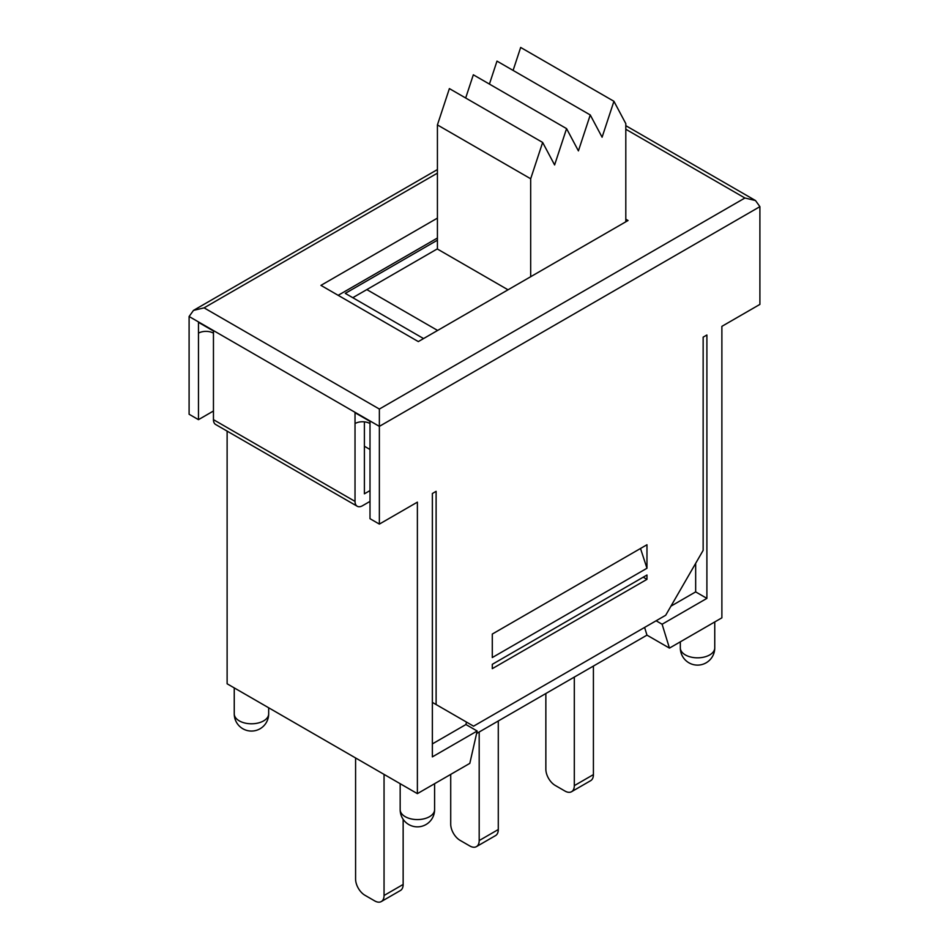<?xml version="1.0" encoding="UTF-8"?>
<svg xmlns="http://www.w3.org/2000/svg" width="949" height="949" viewBox="0 0 949 949"><rect width="100%" height="100%" fill="white"/><g stroke="black" fill="none" stroke-linecap="round" stroke-linejoin="round"><path stroke-width="1.42" d="M437.418 248.828L352.779 297.701M338.164 295.317L437.418 238.021M423.562 338.568L345.282 293.371L437.418 240.18M545.853 693.517L545.853 769.212A13.239 7.639 -120 0 0 555.212 785.428L564.952 791.051A13.239 7.639 -120 0 0 571.571 791.703A13.239 7.639 -120 0 0 574.311 785.642L574.311 677.088M571.571 791.703L590.669 780.671A13.239 7.639 -120 0 0 593.41 774.609L593.41 666.056M450.716 774.396L450.716 824.135A13.239 7.639 -120 0 0 460.075 840.351L469.814 845.974A13.239 7.639 -120 0 0 476.434 846.627A13.239 7.639 -120 0 0 479.186 840.565L479.186 732.011M476.434 846.627L495.544 835.595A13.239 7.639 -120 0 0 498.284 829.533L498.284 720.979M355.59 757.954L355.59 879.059A13.239 7.639 -120 0 0 364.95 895.275L374.689 900.898A13.239 7.639 -120 0 0 381.308 901.55A13.239 7.639 -120 0 0 384.048 895.488L384.048 774.396M381.308 901.55L400.407 890.518A13.239 7.639 -120 0 0 403.147 884.456L403.147 819.319M646.969 568.249L492.294 657.55L492.294 634.051L646.969 544.75L646.969 568.249L640.504 548.486M370.003 501.392L362.518 505.722A10.593 6.121 -60 0 1 357.215 506.244A10.593 6.121 -60 0 1 355.021 501.392L355.021 412.732L370.003 421.38L370.003 518.688L379.363 524.097L417.382 502.151L417.382 793.637L227.119 683.79L227.119 431.131M417.382 793.637L469.814 763.364L477.157 731.015L432.364 756.875L432.364 493.504L436.113 491.333L436.113 704.549L432.364 702.39M436.113 704.549L473.563 726.175L665.7 615.249L703.15 550.373L703.15 337.156L706.898 334.997L706.898 598.38L662.105 624.24L669.448 648.108L646.969 635.142L476.588 733.506M669.448 648.108L721.881 617.835L721.881 326.349L759.9 304.404L759.9 206.657L755.511 200.547L744.918 198.009L379.363 409.055L379.363 524.097M646.969 579.353L492.294 668.654L492.294 664.324L646.969 575.023L646.969 579.353L643.232 577.182M379.363 409.055L204.082 307.856L193.489 310.394L189.1 316.503L189.1 414.25L198.471 419.66L198.471 322.352L213.454 330.999L213.454 419.66A10.593 6.121 120 0 0 215.648 424.5L357.215 506.244M625.806 219.207L628.06 220.5L418.319 341.593L320.94 285.376L437.418 218.116M370.003 423.551A10.593 6.121 0 0 0 355.021 423.551M213.454 333.158A10.593 6.121 0 0 0 198.471 333.158M213.454 411L198.471 419.66M364.392 446.255L370.003 449.494M364.392 421.854L364.392 493.824L370.003 490.586M477.157 731.015L465.923 724.526L432.364 743.909M465.923 724.526L466.481 722.082M695.664 563.35L695.664 591.891L670.943 606.162M644.596 627.419L646.969 635.142M656.115 620.776L662.105 624.24M706.898 598.38L695.664 591.891M625.806 221.793L625.806 123.631L613.932 101.294L602.093 137.214L590.254 114.959L578.416 150.891L566.577 128.625L554.607 164.948L542.65 142.445L530.681 178.768L437.418 124.924L449.387 88.601L542.65 142.445M508.023 289.801L437.418 249.041L437.418 124.924M465.674 98.008L473.326 74.793L566.577 128.625M489.423 84.081L496.991 61.116L590.254 114.959M513.101 70.416L520.669 47.45L613.932 101.294M530.681 276.717L530.681 178.768M366.824 289.587L437.608 330.454M574.311 785.642L593.41 774.609M479.186 840.565L498.284 829.533M384.048 895.488L403.147 884.456M355.021 501.392L213.454 419.66M189.1 316.503L379.363 426.362L759.9 206.657M204.082 307.856L437.418 173.145M625.806 129.254L744.918 198.009M405.211 816.674A17.212 9.941 180 0 1 400.17 809.639A17.212 17.212 0 0 0 408.782 824.551A17.212 17.212 0 0 0 434.595 809.639A17.212 9.941 180 0 1 423.966 818.821A17.212 9.941 180 0 1 405.211 816.674M239.29 720.872A17.212 9.941 180 0 1 234.249 713.85A17.212 17.212 0 0 0 242.861 728.761A17.212 17.212 0 0 0 268.674 713.85A17.212 9.941 180 0 1 258.057 723.031A17.212 9.941 180 0 1 239.29 720.872M685.368 654.929A17.212 9.941 180 0 1 680.326 647.894A17.212 17.212 0 0 0 688.927 662.805A17.212 17.212 0 0 0 714.751 647.894A17.212 9.941 180 0 1 704.122 657.076A17.212 9.941 180 0 1 685.368 654.929M193.489 310.394L437.418 169.563M625.806 125.671L755.511 200.547M400.17 783.696L400.17 809.639M434.595 783.696L434.595 809.639M234.249 687.906L234.249 713.85M268.674 707.788L268.674 713.85M680.326 641.832L680.326 647.894M714.751 621.951L714.751 647.894"/></g></svg>
